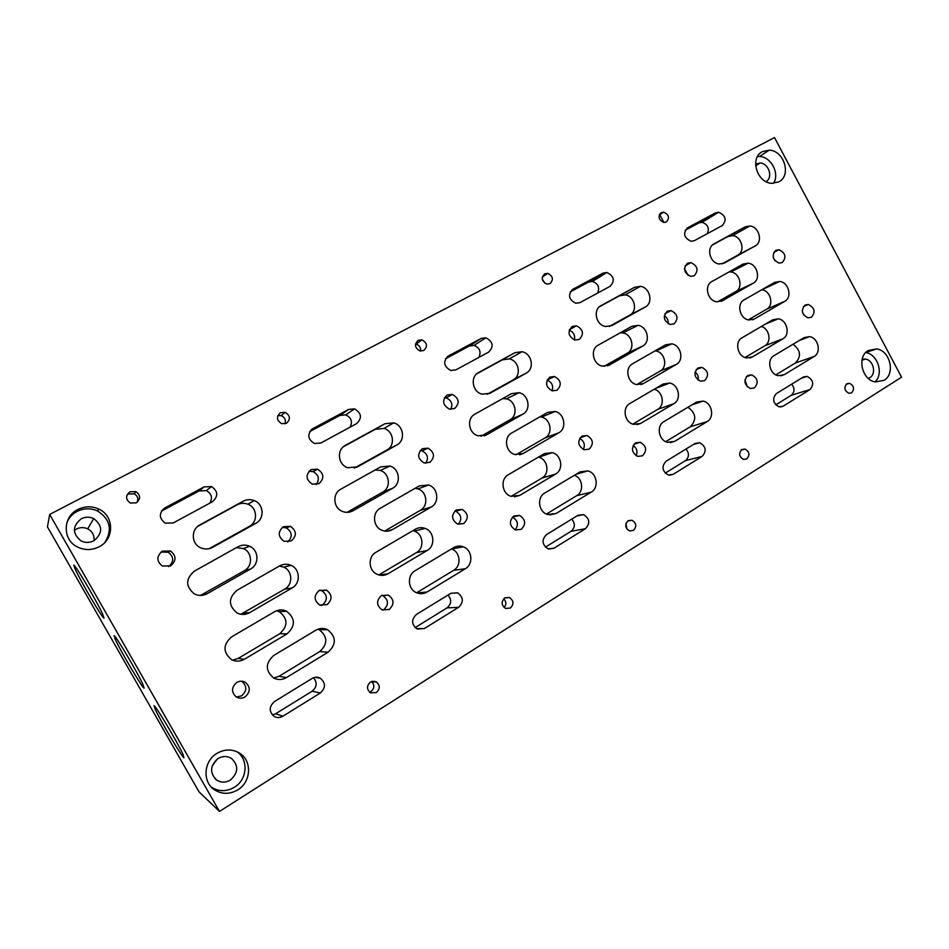 <?xml version="1.0" encoding="UTF-8"?>
<svg xmlns="http://www.w3.org/2000/svg" width="949" height="949" viewBox="0 0 949 949"><rect width="100%" height="100%" fill="white"/><g stroke="black" fill="none" stroke-linecap="round" stroke-linejoin="round"><path stroke-width="1.42" d="M884.065 380.324L875.286 381.925C861.87 380.063 856.65 356.729 868.228 350.489L876.651 348.912C890.115 350.537 895.642 373.847 884.065 380.324M237.796 789.841C229.753 794.467 221.983 794.467 214.486 789.817C202.137 781.976 203.644 760.956 216.989 753.352C224.759 748.963 232.268 748.891 239.539 753.138C252.256 760.624 251.295 781.893 237.796 789.841M211.354 787.124L211.473 787.207C218.851 791.786 226.503 791.798 234.427 787.243C247.25 779.675 248.733 759.71 237.143 751.833M778.702 181.911L771.691 183.311C756.768 182.849 749.473 157.415 762.569 151.543L769.188 150.191C784.159 150.381 791.798 175.814 778.702 181.911M99.17 546.766C91.839 550.42 84.544 550.456 77.26 546.873C62.231 539.613 62.693 516.647 77.889 509.471C84.852 506.078 91.816 505.947 98.767 509.079C114.307 515.829 114.615 539.198 99.17 546.766M104.888 542.413C112.611 529.661 110.191 519.21 97.628 511.037C90.796 507.952 83.939 508.083 77.094 511.428C72.349 513.978 68.957 517.679 66.916 522.508M862.178 359.232L865.464 359.078C873.46 360.062 876.686 373.87 869.806 377.678L868.288 378.402M230.334 780.066C225.613 782.771 221.058 782.771 216.657 780.078C209.492 772.866 209.966 765.677 218.045 758.524C222.671 755.914 227.131 755.879 231.461 758.441C238.792 765.558 238.424 772.771 230.334 780.066M755.582 164.141L760.09 163.014C768.773 163.145 773.399 177.7 765.997 181.615M93.844 540.788C89.562 542.911 85.291 542.947 81.033 540.894C72.148 533.552 72.231 526.185 81.282 518.771C85.434 516.742 89.586 516.671 93.726 518.569C102.872 525.782 102.907 533.196 93.844 540.788M93.927 540.74C94.544 535.461 92.48 531.499 87.735 528.842C83.963 527.134 80.202 527.205 76.43 529.056L74.307 530.467M774.93 260.714L773.162 257.096M775.808 250.311L778.951 249.717C785.511 252.944 786.638 257.203 782.296 262.505L779.093 263.11C772.557 259.848 771.454 255.578 775.808 250.311M688.108 275.376L684.49 268.555M687.491 263.229L690.943 262.612C697.74 265.981 698.832 270.358 694.217 275.756L690.694 276.361C683.932 272.956 682.865 268.579 687.491 263.229M846.828 383.776L849.533 383.289C854.029 385.78 854.729 388.96 851.644 392.815L848.904 393.301C844.432 390.786 843.744 387.607 846.828 383.776M661.251 212.576L663.671 212.137C668.974 214.616 669.852 217.914 666.317 222.019L663.861 222.457C658.582 219.943 657.716 216.657 661.251 212.576M747.361 386.86L744.965 379.897M747.776 375.484L751.655 374.831C757.907 378.295 758.832 382.637 754.431 387.88L750.481 388.521C744.253 385.033 743.352 380.679 747.776 375.484M803.732 314.997L802.332 311.557M804.989 305.092L808.334 304.475C814.657 307.737 815.689 311.984 811.454 317.227L808.05 317.844C801.751 314.534 800.731 310.287 804.989 305.092M104.022 618.107C103.026 619.377 80.795 581.595 75.185 569.127L73.797 565.26C73.88 562.401 97 601.512 102.682 614.181L104.022 618.107M183.916 757.788C181.354 756.175 160.156 720.291 155.102 709.081L154.07 705.617C155.766 705.736 177.866 742.96 183.003 754.396L183.916 757.788M144.094 688.167C142.303 687.954 120.618 651.204 115.292 639.377L114.058 635.664C114.971 634.335 137.534 672.426 142.943 684.466L144.094 688.167M668.143 323.716C668.499 320.252 667.218 317.595 664.312 315.709M667.289 311.225L671.085 310.596C677.764 314.072 678.772 318.496 674.11 323.858L670.243 324.487C663.588 320.964 662.616 316.539 667.289 311.225M574.418 339.908C575.296 335.27 573.564 332.031 569.222 330.216M572.223 326.42L576.434 325.804C583.303 329.445 584.252 333.989 579.293 339.422L574.999 340.05C568.178 336.349 567.253 331.806 572.223 326.42M741.774 449.553L745.001 449.055C749.52 451.736 750.125 455.022 746.827 458.913L743.553 459.411C739.057 456.706 738.464 453.42 741.774 449.553M545.023 283.348L542.247 279.16M544.679 273.846L547.656 273.383C553.03 276.076 553.813 279.492 550.005 283.632L546.992 284.095C541.63 281.378 540.871 277.95 544.679 273.846M636.198 455.745C637.858 451.546 636.838 448.13 633.149 445.508M635.545 442.898L640.231 442.258C646.483 445.994 647.254 450.49 642.544 455.769L637.787 456.41C631.559 452.626 630.824 448.118 635.545 442.898M698.167 380.134C698.761 376.8 697.729 374.084 695.071 371.996M697.906 367.998L701.916 367.358C708.31 370.881 709.235 375.282 704.68 380.573L700.599 381.213C694.229 377.655 693.328 373.242 697.906 367.998M552.081 390.834C553.611 385.78 551.95 382.233 547.098 380.169M549.839 377.144L554.465 376.516C561.167 380.288 562.01 384.879 557.004 390.264L552.294 390.881C545.639 387.062 544.821 382.483 549.839 377.144M450.858 409.351C453.005 404.049 451.427 400.217 446.137 397.856L444.512 397.619M447.181 394.986L452.376 394.393C459.186 398.378 459.933 403.088 454.63 408.497L449.328 409.09C442.578 405.057 441.854 400.348 447.181 394.986M626.933 529.044L625.96 523.587M628.119 520.704L631.998 520.23C636.482 523.124 636.957 526.529 633.434 530.432L629.507 530.906C625.047 527.988 624.584 524.583 628.119 520.704M420.597 351.047C420.917 347.583 419.411 345.282 416.089 344.143L415.508 344.036M418.201 340.323L421.89 339.861C427.252 342.826 427.892 346.361 423.812 350.501L420.063 350.952C414.725 347.963 414.108 344.416 418.201 340.323M515.236 529.874C518.795 524.643 517.869 520.396 512.448 517.122M513.848 516.007L519.542 515.414C525.675 519.471 526.244 524.121 521.215 529.376L515.437 529.957C509.34 525.853 508.818 521.203 513.848 516.007M583.374 449.47C585.379 444.713 584.145 441.048 579.673 438.462M582.022 436.077L586.885 435.449C593.267 439.268 594.027 443.824 589.151 449.126L584.193 449.755C577.858 445.888 577.122 441.332 582.022 436.077M425.793 463.266C428.841 457.892 427.596 453.764 422.056 450.858L420.193 450.526M422.305 448.723L428.011 448.153C434.583 452.282 435.2 457.015 429.861 462.365L424.049 462.922C417.536 458.747 416.955 454.013 422.305 448.723M316.207 484.595C319.813 479.221 318.781 474.891 313.099 471.606L308.994 471.273M311.058 469.636L317.524 469.15C324.095 473.515 324.558 478.367 318.911 483.693L312.316 484.168C305.827 479.731 305.412 474.891 311.058 469.636M504.192 607.574C506.529 604.513 506.375 601.595 503.717 598.807M504.773 597.941L509.459 597.526C513.8 600.658 514.109 604.157 510.36 608.036L505.627 608.451C501.309 605.284 501.025 601.785 504.773 597.941M284.937 423.835C286.123 420.075 284.878 417.346 281.189 415.662L277.855 415.555M280.489 412.696L285.139 412.317C290.335 415.579 290.762 419.233 286.408 423.301L281.687 423.669C276.527 420.371 276.135 416.718 280.489 412.696M382.886 610.183L383.693 609.768C388.936 604.679 388.663 599.958 382.886 595.628L381.937 595.284M381.439 595.557L388.378 595.106C394.238 599.507 394.511 604.288 389.209 609.46L382.15 609.899C376.35 605.45 376.112 600.67 381.439 595.557M458.355 524.322C462.258 518.996 461.38 514.631 455.71 511.203L454.903 510.977M456.208 509.993L462.151 509.423C468.391 513.575 468.913 518.284 463.717 523.551L457.667 524.109C451.499 519.898 451.012 515.2 456.208 509.993M287.761 541.974C292.767 536.743 292.292 532.057 286.337 527.917L282.375 527.359M283.324 526.731L290.406 526.315C296.657 530.835 296.954 535.699 291.307 540.93L284.095 541.321C277.927 536.754 277.677 531.891 283.324 526.731M168.78 566.624C174.177 561.5 173.975 556.707 168.163 552.235L161.069 552.021M162.315 551.191L170.429 550.978C176.478 555.758 176.55 560.717 170.63 565.853L162.362 566.031C156.419 561.191 156.407 556.244 162.315 551.191M369.636 692.201L370.952 691.584C374.57 688.345 374.772 684.976 371.593 681.489M370.43 682.058L376.112 681.773C380.205 685.154 380.276 688.749 376.338 692.556L370.596 692.829C366.539 689.413 366.492 685.83 370.43 682.058M137.166 502.27C138.613 498.64 137.617 495.829 134.165 493.836L128.34 494.026L127.059 494.915M129.977 491.807L135.885 491.618C140.689 495.2 140.82 498.949 136.241 502.851L130.25 503.017C125.493 499.399 125.41 495.663 129.977 491.807M236.372 697.052L241.58 695.842C247.048 690.908 247.143 686.103 241.865 681.418L241.437 681.192M236.811 682.438C239.682 680.848 242.517 680.789 245.317 682.272C250.678 687.029 250.583 691.916 245.032 696.934C242.114 698.559 239.243 698.606 236.408 697.064C231.117 692.26 231.259 687.384 236.811 682.438M321.308 605.569L322.446 605.011C327.844 599.934 327.642 595.177 321.841 590.729L319.872 590.124M319.149 590.515L326.456 590.124C332.34 594.643 332.553 599.483 327.073 604.632L319.647 604.999C313.834 600.432 313.668 595.604 319.149 590.515M237.001 590.314L279.599 565.924C283.336 563.908 287.156 563.718 291.035 565.343C300.204 569.032 300.845 583.338 292.019 588L249.623 612.663C245.494 614.905 241.331 615.023 237.143 613.03C228.258 605.676 228.211 598.107 237.001 590.314M240.809 614.264L284.629 589.163C293.229 584.62 292.612 570.717 283.68 567.134L279.314 566.078M231.651 636.85L274.558 611.702C278.52 609.531 282.517 609.377 286.551 611.215C295.483 618.357 295.661 625.913 287.061 633.861L244.356 659.27C239.99 661.678 235.649 661.761 231.319 659.543C222.837 652.117 222.944 644.549 231.651 636.85M232.671 660.196L238.199 658.416L279.765 633.73C288.14 626.008 287.986 618.665 279.291 611.714L276.539 610.765M209.812 503.148C212.79 497.881 211.627 493.694 206.348 490.597L199.065 490.965L161.484 511.12M164.865 507.917L204.047 486.92L211.52 486.552C218.163 491.274 218.46 496.339 212.41 501.748L173.359 522.899L165.256 523.148C158.874 518.249 158.744 513.172 164.865 507.917L161.769 510.681M273.798 655.415L315.792 630.255C319.671 628.084 323.585 627.894 327.535 629.697C336.349 636.755 336.551 644.252 328.14 652.2L286.349 677.633C282.102 680.03 277.855 680.148 273.609 677.977C265.21 670.658 265.281 663.137 273.798 655.415M273.715 678.049L279.053 676.257L319.766 651.56C327.963 643.837 327.773 636.542 319.196 629.685L318.034 629.187M209.278 548.629L249.29 526.41C258.235 521.914 257.321 507.596 247.903 504.227C244.225 502.828 240.643 503.029 237.143 504.832L197.76 526.363M199.978 524.833L243.181 501.214C246.776 499.364 250.453 499.162 254.237 500.609C263.905 504.085 264.866 518.818 255.684 523.421L212.683 547.312C208.697 549.388 204.652 549.518 200.547 547.715C191.176 543.753 190.844 529.34 199.978 524.833L198.899 525.497M194.403 571.12L237.926 546.766C241.746 544.75 245.637 544.584 249.575 546.244C258.911 549.993 259.516 564.394 250.5 569.056L207.19 593.683C202.956 595.925 198.697 596.019 194.426 593.979C185.435 586.529 185.423 578.902 194.403 571.12M200.524 595.45L244.225 570.752C253.003 566.233 252.422 552.223 243.347 548.581L236.408 547.609M274.522 701.513L312.091 678.452C314.807 676.91 317.512 676.803 320.228 678.144C325.804 682.877 325.839 687.835 320.311 693.019L282.861 716.234C279.943 717.907 277.049 717.966 274.178 716.424C268.828 711.56 268.935 706.59 274.522 701.513M272.351 714.941L275.625 713.755L312.102 691.228C316.978 687.052 317.429 682.568 313.478 677.764M380.395 508.19L419.375 485.864L428.616 485.01C438.082 487.774 439.778 502.555 431.131 507.074L392.34 529.637C389.102 531.428 385.745 531.677 382.245 530.396C372.921 527.241 371.723 512.638 380.395 508.19M384.653 531.06L420.3 510.36C428.746 505.947 427.109 491.558 417.88 488.889L415.093 488.32M376.077 552.223L415.318 529.222C418.438 527.49 421.688 527.217 425.057 528.403C434.286 531.404 435.662 545.924 427.145 550.503L388.082 573.742C384.665 575.663 381.13 575.901 377.477 574.453C368.426 571.049 367.536 556.719 376.077 552.223M378.817 574.928L416.362 552.638C424.689 548.178 423.349 534.05 414.357 531.132L412.839 530.681M350.027 427.204C352.803 421.736 351.367 417.619 345.721 414.867L339.944 415.425L309.754 431.605M312.826 428.628L348.651 409.434L354.582 408.865C361.628 413.171 362.293 418.106 356.551 423.657L320.845 443.005L314.427 443.515C307.523 439.055 307.002 434.084 312.826 428.628L311.26 429.743M415.188 570.681L453.622 547.656C456.694 545.9 459.897 545.616 463.219 546.802C472.258 549.768 473.646 564.157 465.318 568.736L427.062 592.01C423.705 593.944 420.229 594.193 416.635 592.757C407.75 589.412 406.836 575.189 415.188 570.681M416.658 592.769L453.598 570.361C461.748 565.901 460.407 551.891 451.582 549.008L451.439 548.961M354.285 468.094L386.824 450.04C395.603 445.674 393.61 430.858 383.918 428.426L375.306 429.292L343.372 446.754M345.4 445.342L384.926 423.74L393.752 422.863C403.681 425.377 405.745 440.597 396.753 445.057L357.417 466.908L347.714 467.703C337.927 464.761 336.385 449.731 345.4 445.342L344.878 445.65M340.881 489.15L380.679 466.884L390.039 466.042C399.707 468.818 401.427 483.753 392.566 488.272L352.957 510.799C349.671 512.567 346.255 512.816 342.708 511.523C333.206 508.32 332.02 493.587 340.881 489.15M347.061 512.341L382.696 492.104C391.344 487.691 389.683 473.16 380.252 470.467L375.175 469.957M416.457 614.418L450.834 593.327L457.501 592.793C463.503 597.17 463.871 602.01 458.604 607.313L424.345 628.558L417.216 629.021C411.368 624.513 411.119 619.638 416.457 614.418M415.116 627.609L447.003 607.906C451.51 603.979 451.843 599.697 448.011 595.059M511.784 432.946L547.585 412.435L555.118 411.463C564.572 413.444 567.146 428.485 558.736 432.827L523.101 453.563L514.904 454.5C505.485 452.175 503.338 437.228 511.784 432.946M516.019 454.761L545.046 437.904C553.279 433.657 550.788 418.995 541.535 417.086L539.945 416.813M508.344 474.714L544.382 453.61L552.33 452.649C561.618 454.856 563.884 469.66 555.592 474.061L519.732 495.402L511.072 496.327C501.855 493.765 500.016 479.055 508.344 474.714M511.167 496.351L541.915 478.094C550.029 473.8 547.834 459.363 538.759 457.228L538.38 457.121M478.842 357.417C481.392 351.854 479.779 347.856 473.99 345.4L469.352 346.029L445.484 358.817M448.284 356.041L481.155 338.425L485.912 337.797C493.112 341.711 494.026 346.48 488.652 352.103L455.888 369.861L450.751 370.478C443.622 366.409 442.803 361.593 448.284 356.041L447.311 356.682M544.773 493.029L580.088 471.867L587.965 470.894C597.051 473.1 599.282 487.75 591.18 492.151L556.031 513.539L547.478 514.477C538.451 511.926 536.624 497.371 544.773 493.029M546.41 514.05L576.695 495.686C584.252 491.558 582.745 478.071 574.43 475.259M487.134 394.333L513.243 379.825C521.784 375.626 518.913 360.549 509.269 358.912L502.318 359.861L476.766 373.835M478.616 372.53L514.916 352.684L522.033 351.723C531.891 353.431 534.856 368.9 526.126 373.194L490.004 393.254L482.199 394.191C472.365 392.139 469.838 376.753 478.616 372.53L478.296 372.72M474.998 414.096L511.523 393.657L519.091 392.696C528.771 394.654 531.404 409.885 522.792 414.227L486.446 434.903L478.166 435.816C468.533 433.491 466.339 418.379 474.998 414.096M481.001 436.267L509.945 419.826C518.356 415.579 515.805 400.739 506.351 398.853L502.697 398.592M546.494 534.619L578.06 515.248L583.564 514.619C589.78 518.652 590.408 523.35 585.438 528.712L553.967 548.214L548.107 548.83C541.974 544.655 541.44 539.922 546.494 534.619M545.414 547.134L571.025 531.321C575.153 527.668 575.414 523.587 571.796 519.103M632.627 363.74L665.617 344.831L671.797 343.858C681.062 345.187 684.324 360.323 676.222 364.475L643.375 383.586L636.66 384.57C627.36 382.945 624.442 367.844 632.627 363.74M636.815 384.606L660.148 371.059C668.096 366.99 664.929 352.221 655.854 350.94L655.154 350.833M629.934 403.467L663.137 384.025L669.686 383.028C678.82 384.582 681.797 399.517 673.802 403.728L640.753 423.384L633.647 424.381C624.489 422.53 621.868 407.643 629.934 403.467M632.817 424.132L657.704 409.363C665.356 405.33 662.841 391.178 654.158 389.28M597.597 293.099C599.922 287.511 598.19 283.621 592.401 281.438L588.629 282.055L570.207 291.936M572.769 289.338L603.042 273.122L606.897 272.493C614.074 276.076 615.166 280.679 610.16 286.29L579.981 302.636L575.829 303.265C568.676 299.552 567.656 294.902 572.769 289.338L572.081 289.765M663.98 421.593L696.53 402.079L703.043 401.083C711.987 402.661 714.905 417.418 707.088 421.629L674.68 441.344L667.621 442.341C658.665 440.49 656.091 425.769 663.98 421.593M665.747 441.653L690.279 426.765C696.886 419.778 696.103 413.266 687.942 407.228M609.27 326.503L629.863 315.068C638.108 311.047 634.549 295.886 625.142 294.866L619.46 295.815L599.4 306.788M601.108 305.578L634.549 287.298L640.361 286.337C649.958 287.393 653.612 302.945 645.213 307.037L611.915 325.531L605.569 326.503C595.925 325.139 592.627 309.623 601.108 305.578L600.871 305.708M598.25 345.116L631.904 326.29L638.084 325.317C647.562 326.61 650.919 341.937 642.615 346.1L609.128 365.14L602.378 366.112C592.864 364.523 589.875 349.22 598.25 345.116M604.098 366.338L627.265 353.182C635.403 349.113 632.141 334.155 622.864 332.921L620.266 332.802M666.079 461.25L695.166 443.397L699.721 442.732C706.009 446.457 706.839 451 702.177 456.362L673.173 474.334L668.321 474.998C662.082 471.155 661.323 466.564 666.079 461.25M665.225 473.136L685.415 460.668C689.223 457.264 689.413 453.385 685.997 449.019M212.208 765.902L217.214 759.093M773.506 183.347C780.007 173.762 771.11 156.692 759.473 156.478L757.516 156.502M875.049 381.866C883.994 373.799 877.695 354.107 865.69 352.565M744.123 299.872L774.633 282.399L779.77 281.462C788.726 282.28 792.51 297.393 784.74 301.343L754.372 319.018L748.808 319.979C739.781 318.923 736.258 303.799 744.123 299.872M748.275 319.872L766.673 309.184C774.301 305.305 770.612 290.548 761.822 289.765L761.774 289.765M742.094 337.761L772.771 319.777L778.216 318.817C787.077 319.825 790.624 334.76 782.937 338.781L752.391 356.954L746.495 357.939C737.575 356.682 734.312 341.735 742.094 337.761M745.012 357.524L764.823 345.768C771.917 342.043 769.414 328.473 761.288 326.515M707.42 233.608C709.532 228.057 707.74 224.284 702.046 222.315L698.939 222.908L685.202 230.275M687.551 227.831L715.522 212.849L718.69 212.256C725.748 215.565 726.946 219.99 722.308 225.542L694.419 240.643L691.014 241.26C683.956 237.831 682.806 233.359 687.551 227.831L687.04 228.151M773.993 355.661L804.1 337.619L809.533 336.646C818.216 337.702 821.668 352.459 814.159 356.468L784.194 374.713L778.31 375.697C769.568 374.404 766.401 359.647 773.993 355.661M775.879 374.843L795.428 362.981C801.525 356.409 800.719 350.169 793.02 344.262M721.952 263.929L737.776 255.139C745.677 251.307 741.608 236.182 732.545 235.66L727.847 236.562L712.533 244.937M714.111 243.81L745.024 226.906L749.817 226.004C759.058 226.562 763.233 242.054 755.179 245.945L724.407 263.051L719.176 263.976C709.852 263.181 705.961 247.665 714.111 243.81L713.933 243.905M711.916 281.509L743.008 264.107L748.12 263.181C757.278 263.941 761.181 279.255 753.221 283.205L722.272 300.809L716.709 301.77C707.48 300.75 703.861 285.424 711.916 281.509M717.61 301.865L735.783 291.545C743.601 287.654 739.793 272.707 730.813 271.983L729.022 271.936M776.401 393.55L803.305 377.038L807.113 376.385C813.364 379.849 814.325 384.238 809.995 389.553L783.174 406.172L779.129 406.836C772.877 403.266 771.976 398.841 776.401 393.55M775.748 404.879L791.264 395.294C794.776 392.115 794.918 388.402 791.68 384.179M774.514 137.569L901.55 377.168L219.48 811.431L49.68 514.441L774.514 137.569M49.68 514.441L47.45 526.92L199.041 791.857L219.48 811.431M249.623 612.663L243.347 613.137M292.019 588L284.629 589.163M244.356 659.27L238.199 658.416M287.061 633.861L279.765 633.73M204.047 486.92L199.065 490.965M286.349 677.633L279.053 676.257M328.14 652.2L319.766 651.56M243.181 501.214L237.143 504.832M212.683 547.312L210.559 548.261M255.684 523.421L249.29 526.41M207.19 593.683L202.078 594.703M250.5 569.056L244.225 570.752M282.861 716.234L275.625 713.755M320.311 693.019L312.102 691.228M392.34 529.637L386.611 531.203M431.131 507.074L420.3 510.36M388.082 573.742L379.41 575.082M427.145 550.503L416.362 552.638M348.651 409.434L339.944 415.425M427.062 592.01L417.097 592.947M465.318 568.736L453.598 570.361M384.926 423.74L375.306 429.292M357.417 466.908L356.409 467.406M396.753 445.057L386.824 450.04M352.957 510.799L349.268 512.14M392.566 488.272L382.696 492.104M424.345 628.558L416.35 628.57M458.604 607.313L447.003 607.906M523.101 453.563L519.566 454.82M558.736 432.827L545.046 437.904M519.732 495.402L514.382 496.861M555.592 474.061L541.915 478.094M481.155 338.425L469.352 346.029M556.031 513.539L549.613 514.939M591.18 492.151L576.695 495.686M514.916 352.684L502.318 359.861M490.004 393.254L489.387 393.574M526.126 373.194L513.243 379.825M486.446 434.903L484.239 435.84M522.792 414.227L509.945 419.826M553.967 548.214L548.747 549.02M585.438 528.712L571.025 531.321M643.375 383.586L640.943 384.57M676.222 364.475L660.148 371.059M640.753 423.384L637.099 424.618M673.802 403.728L657.704 409.363M603.042 273.122L588.629 282.055M674.68 441.344L670.196 442.649M707.088 421.629L690.279 426.765M634.549 287.298L619.46 295.815M645.213 307.037L629.863 315.068M609.128 365.14L607.621 365.828M642.615 346.1L627.265 353.182M673.173 474.334L669.519 475.224M702.177 456.362L685.415 460.668M754.372 319.018L752.569 319.789M784.74 301.343L766.673 309.184M752.391 356.954L749.71 357.963M782.937 338.781L764.823 345.768M715.522 212.849L698.939 222.908M784.194 374.713L780.873 375.828M814.159 356.468L795.428 362.981M745.024 226.906L727.847 236.562M755.179 245.945L737.776 255.139M722.272 300.809L721.169 301.331M753.221 283.205L735.783 291.545M783.174 406.172L780.469 406.967M809.995 389.553L791.264 395.294M214.486 789.817L211.473 787.207M216.657 780.078L215.209 778.915M773.826 252.315L778.951 249.717M685.083 265.862L690.943 262.612M846.164 384.298L849.533 383.289M659.211 215.067L663.671 212.137M746.353 376.706L751.655 374.831M803.423 306.515L808.334 304.475M76.513 568.415L75.185 569.127M156.324 708.357L155.102 709.081M116.573 638.653L115.292 639.377M664.988 313.621L671.085 310.596M569.4 329.694L576.434 325.804M741.145 450.028L745.001 449.055M542.294 277.061L547.656 273.383M634.074 444.144L640.231 442.258M696.151 369.6L701.916 367.358M547.17 380.027L554.465 376.516M446.137 397.856L452.376 394.393M627.704 521.001L631.998 520.23M416.089 344.143L421.89 339.861M512.531 517.039L519.542 515.414M580.112 437.797L586.885 435.449M422.056 450.858L428.011 448.153M313.099 471.606L317.524 469.15M504.987 597.811L509.459 597.526M281.189 415.662L285.139 412.317M382.886 595.628L388.378 595.106M455.71 511.203L462.151 509.423M286.337 527.917L290.406 526.315M168.163 552.235L170.429 550.978M372.566 681.228L376.112 681.773M134.165 493.836L135.885 491.618M241.865 681.418L245.317 682.272M321.841 590.729L326.456 590.124M291.035 565.343L283.68 567.134M286.551 611.215L279.291 611.714M211.52 486.552L206.348 490.597M327.535 629.697L319.196 629.685M254.237 500.609L247.903 504.227M249.575 546.244L243.347 548.581M320.228 678.144L315.21 677.301M428.616 485.01L417.88 488.889M425.057 528.403L414.357 531.132M354.582 408.865L345.721 414.867M463.219 546.802L451.582 549.008M393.752 422.863L383.918 428.426M390.039 466.042L380.252 470.467M457.501 592.793L450.763 593.362M555.118 411.463L541.535 417.086M552.33 452.649L538.759 457.228M485.912 337.797L473.99 345.4M587.965 470.894L576.102 474.251M522.033 351.723L509.269 358.912M519.091 392.696L506.351 398.853M583.564 514.619L576.838 516.007M671.797 343.858L655.854 350.94M669.686 383.028L655.569 388.449M606.897 272.493L592.401 281.438M703.043 401.083L691.916 404.855M640.361 286.337L625.142 294.866M638.084 325.317L622.864 332.921M699.721 442.732L693.375 444.488M659.531 214.308L663.909 222.457M93.726 518.569L87.735 528.842M760.09 163.014L755.641 165.85M865.464 359.078L861.965 360.205M98.767 509.079L97.628 511.037M769.188 150.191L759.473 156.478M239.539 753.138L238.246 752.379M876.651 348.912L865.725 352.518M779.77 281.462L761.822 289.765M778.216 318.817L765.262 324.178M718.69 212.256L702.046 222.315M809.533 336.646L799.355 340.466M749.817 226.004L732.545 235.66M748.12 263.181L730.813 271.983M807.113 376.385L801.3 378.271"/></g></svg>
